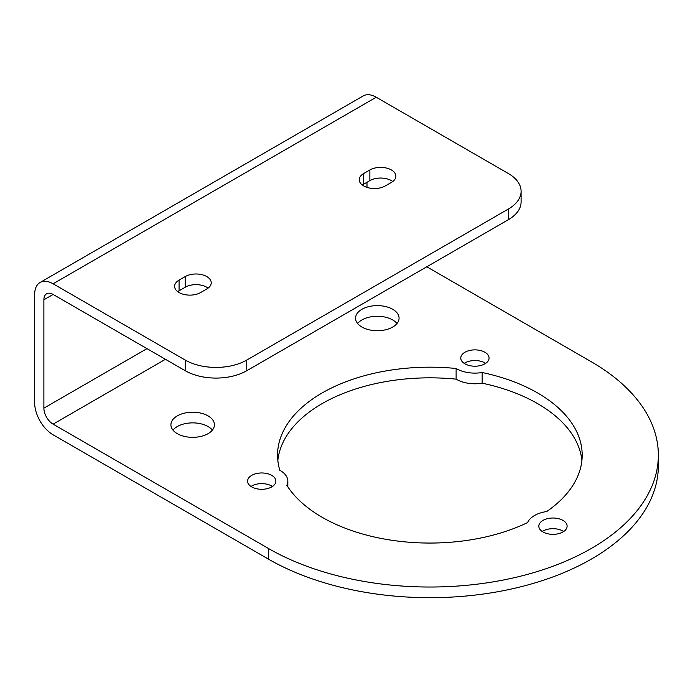 <?xml version="1.0" encoding="UTF-8"?>
<svg xmlns="http://www.w3.org/2000/svg" width="693" height="693" viewBox="0 0 693 693"><rect width="100%" height="100%" fill="white"/><g stroke="black" fill="none" stroke-linecap="round" stroke-linejoin="round"><path stroke-width="1.04" d="M179.071 280.111L185.23 276.559A15.229 8.792 180 0 1 206.765 276.559A15.229 8.792 180 0 1 211.226 282.779A15.229 8.792 180 0 1 206.765 288.998L200.615 292.55A15.229 8.792 180 0 1 184.017 294.456A15.229 8.792 180 0 1 174.61 286.33A15.229 8.792 180 0 1 179.071 280.111L179.071 290.774L185.23 287.223A15.229 8.792 180 0 1 206.765 287.223A15.229 8.792 180 0 1 208.117 288.106M363.712 173.519L369.863 169.958A15.229 8.792 180 0 1 391.406 169.958A15.229 8.792 180 0 1 395.868 176.178A15.229 8.792 180 0 1 391.406 182.398L385.247 185.949A15.229 8.792 180 0 1 368.65 187.855A15.229 8.792 180 0 1 359.251 179.73A15.229 8.792 180 0 1 363.712 173.519L363.712 184.173A15.229 8.792 180 0 0 362.37 185.066M369.863 169.958L369.863 180.622A15.229 8.792 180 0 1 391.406 180.622A15.229 8.792 180 0 1 392.749 181.514M485.646 363.366A14.146 8.169 0 0 0 484.927 362.924A14.146 8.169 0 0 0 464.215 363.366M484.927 352.269A14.146 8.169 0 0 0 469.516 350.493A14.146 8.169 0 0 0 460.784 358.038A14.146 8.169 0 0 0 464.925 363.816A14.146 8.169 0 0 0 480.336 365.583A14.146 8.169 0 0 0 489.067 358.038A14.146 8.169 0 0 0 484.927 352.269M272.444 486.46A14.146 8.169 0 0 0 271.725 486.018A14.146 8.169 0 0 0 251.013 486.46M271.725 475.355A14.146 8.169 0 0 0 256.315 473.588A14.146 8.169 0 0 0 247.583 481.133A14.146 8.169 0 0 0 251.724 486.902A14.146 8.169 0 0 0 267.134 488.678A14.146 8.169 0 0 0 275.866 481.133A14.146 8.169 0 0 0 271.725 475.355M563.678 531.514A14.146 8.169 0 0 0 562.967 531.072A14.146 8.169 0 0 0 542.247 531.514M562.967 520.408A14.146 8.169 0 0 0 547.548 518.641A14.146 8.169 0 0 0 538.816 526.186A14.146 8.169 0 0 0 542.965 531.955A14.146 8.169 0 0 0 558.376 533.731A14.146 8.169 0 0 0 567.108 526.186A14.146 8.169 0 0 0 562.967 520.408M279.833 470.27A26.109 15.073 180 0 1 280.189 470.469A26.109 15.073 180 0 1 287.838 481.133A26.109 15.073 180 0 1 286.815 485.308A152.321 87.942 0 0 0 527.616 522.565A26.109 15.073 180 0 1 546.69 511.547A152.321 87.942 0 0 0 582.189 455.119A152.321 87.942 0 0 0 537.577 392.931A152.321 87.942 0 0 0 482.172 372.522A26.109 15.073 180 0 1 456.115 368.494A152.321 87.942 0 0 0 277.555 455.119A152.321 87.942 0 0 0 279.833 470.27M581.912 460.447A152.321 87.942 0 0 0 537.577 403.595A152.321 87.942 0 0 0 482.172 383.186L482.172 372.522M212.379 430.102A21.76 12.561 0 0 0 208.056 426.55A21.76 12.561 0 0 0 172.973 430.102M208.056 415.887A21.76 12.561 0 0 0 184.347 413.167A21.76 12.561 0 0 0 170.911 424.774A21.76 12.561 0 0 0 177.287 433.653A21.76 12.561 0 0 0 201.005 436.382A21.76 12.561 0 0 0 214.432 424.774A21.76 12.561 0 0 0 208.056 415.887M397.02 323.501A21.76 12.561 0 0 0 392.697 319.949A21.76 12.561 0 0 0 357.605 323.501M392.697 309.286A21.76 12.561 0 0 0 368.988 306.566A21.76 12.561 0 0 0 355.552 318.174A21.76 12.561 0 0 0 361.928 327.053A21.76 12.561 0 0 0 385.637 329.781A21.76 12.561 0 0 0 399.073 318.174A21.76 12.561 0 0 0 392.697 309.286M40.055 282.493L363.175 95.946A26.109 15.073 60 0 1 376.23 97.237L508.341 173.519A43.52 25.13 180 0 1 521.093 191.285A43.52 25.13 180 0 1 508.341 209.052L246.769 360.065A43.52 25.13 180 0 1 185.23 360.065L53.11 283.792A26.109 15.073 -120 0 0 40.055 282.493A26.109 15.073 -120 0 0 34.65 294.447L34.65 402.832A26.109 15.073 -120 0 0 53.11 434.806L268.312 559.052A228.482 131.913 0 0 0 517.307 587.647A228.482 131.913 0 0 0 658.35 465.774L658.35 455.119A228.482 131.913 0 0 0 591.432 361.841L426.793 266.788M366.995 187.396L366.995 182.276M521.093 191.285L521.093 201.94A43.52 25.13 180 0 1 508.341 219.707L246.769 370.72A43.52 25.13 180 0 1 185.23 370.72L53.11 294.447A13.054 7.536 -120 0 0 46.587 293.806A13.054 7.536 -120 0 0 43.884 299.783L43.884 408.16A13.054 7.536 -120 0 0 53.11 424.151L268.312 548.397A228.482 131.913 0 0 0 517.307 576.983A228.482 131.913 0 0 0 658.35 455.119M482.172 383.186A26.109 15.073 180 0 1 456.115 379.149L456.115 368.494M456.115 379.149A152.321 87.942 0 0 0 277.832 460.447M369.863 180.622L363.712 184.173M177.729 291.666A15.229 8.792 180 0 1 179.071 290.774M185.23 276.559L185.23 287.223M43.884 299.783L53.11 294.447M43.884 408.16L146.977 348.64M268.312 559.052L268.312 548.397M53.11 424.151L165.436 359.303M53.11 283.792L376.23 97.237M185.23 360.065L185.23 370.72M246.769 360.065L246.769 370.72M508.341 209.052L508.341 219.707M287.838 481.133L287.838 486.884"/></g></svg>
